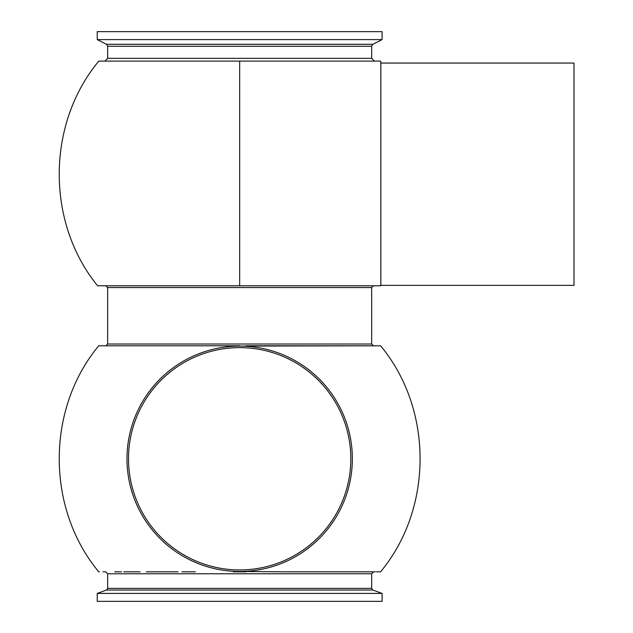<?xml version="1.0" encoding="UTF-8"?>
<svg xmlns="http://www.w3.org/2000/svg" width="633" height="633" viewBox="0 0 633 633"><rect width="100%" height="100%" fill="white"/><g stroke="black" fill="none" stroke-linecap="round" stroke-linejoin="round"><path stroke-width="0.95" d="M194.893 345.792L98.732 345.792C46.067 409.116 46.082 508.528 98.772 571.836L99.381 571.836M126.822 345.792L128.768 345.792M135.114 345.792L137.385 345.792M155.291 345.792L160.956 345.792M172.817 345.792L178.973 345.792M239.662 346.093A112.69 112.69 0 0 1 352.352 458.783A112.69 112.69 0 0 1 239.662 571.48A112.69 112.69 0 0 1 126.972 458.783A112.69 112.69 0 0 1 239.662 346.093L380.591 345.792L246.015 345.792M246.023 571.836L233.3 571.836M380.591 345.792C433.257 409.124 433.233 508.528 380.544 571.836L376.374 571.836M375.298 571.836L284.043 571.836M191.672 571.836L188.46 571.836M163.773 571.836L155.188 571.836M137.258 571.836L134.979 571.836M239.662 61.108L380.504 61.108L98.819 61.108L239.662 61.108L239.662 285.768L97.585 285.768L380.837 285.768L380.837 61.52L380.837 285.768L380.837 61.52L379.895 61.108M97.585 285.768C45.98 222.365 46.526 123.933 98.819 61.108L102.989 61.108M294.385 61.108L297.565 61.108M300.707 61.108L303.848 61.108M310.02 61.108L318.953 61.108M335.379 61.108L337.887 61.108M342.698 61.108L347.201 61.108M357.012 61.108L360.335 61.108M365.89 61.108L288.276 61.108M128.499 458.783A111.163 111.163 0 0 0 239.662 569.945A111.163 111.163 0 0 0 350.824 458.783A111.163 111.163 0 0 0 239.662 347.628A111.163 111.163 0 0 0 128.499 458.783M97.237 593.406L106.486 590.035L372.837 590.035L382.087 593.406L382.087 601.35L97.237 601.35L97.237 593.406L382.087 593.406M324.879 387.412A111.163 111.163 0 0 1 311.04 544.008A111.163 111.163 0 0 1 154.444 530.161A111.163 111.163 0 0 1 168.283 373.565A111.163 111.163 0 0 1 324.879 387.412M380.837 285.372L573.981 285.372L573.981 63.055L380.837 63.055M382.087 39.594L97.237 39.594L106.439 44.286L372.877 44.286L382.087 39.594L382.087 31.65L97.237 31.65L97.237 39.594M372.877 44.286L371.666 46.272L107.657 46.272L107.657 58.331L371.666 58.331L374.443 61.108L376.342 61.108M335.34 285.768L313.24 285.768M295.318 285.768L291.568 285.768M280.023 285.768L276.099 285.768M117.469 61.108L120.602 61.108M125.975 61.108L127.937 61.108M129.994 61.108L136.625 61.108M166.289 61.108L169.304 61.108M178.609 61.108L184.939 61.108M204.253 61.108L207.537 61.108M226.883 61.108L230.072 61.108M278.029 345.792L281.242 345.792M287.588 345.792L297.209 345.792M318.367 345.792L324.025 345.792M329.476 345.792L332.103 345.792M341.931 345.792L344.21 345.792M354.345 345.792L357.795 345.792M364.948 345.792L366.088 345.792M239.662 345.792L98.732 345.792L239.662 345.792M195.328 571.836L181.869 571.836M178.031 571.836L146.31 571.836M140.122 571.836L123.823 571.836M121.465 571.836L114.723 571.836M373.612 571.836L371.666 573.783L107.657 573.783L105.711 571.836L102.934 571.836M239.662 571.48L283.988 571.836M365.106 571.836L363.864 571.836M352.636 571.836L350.69 571.836M344.344 571.836L342.065 571.836M373.446 285.768L371.666 287.54L107.657 287.54L105.877 285.768M107.657 287.54L107.657 344.012L371.666 344.012L373.446 345.792M106.486 590.035L107.657 588.366L371.666 588.366L371.666 573.783M107.657 344.012L105.877 345.792M107.657 573.783L107.657 588.366M371.666 46.272L371.666 58.331M107.657 58.331L104.88 61.108M107.657 46.272L106.439 44.286M371.666 287.54L371.666 344.012M372.837 590.035L371.666 588.366"/></g></svg>
